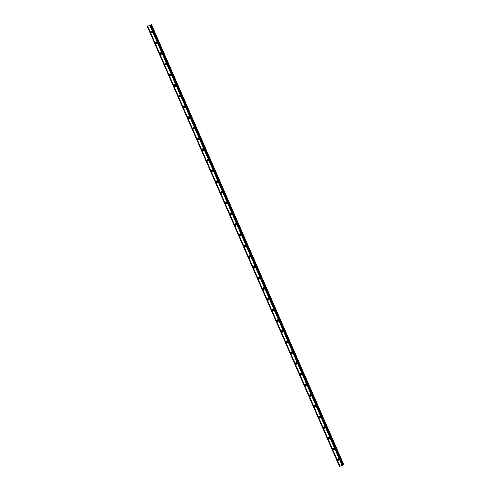 <?xml version="1.0" encoding="UTF-8"?>
<svg xmlns="http://www.w3.org/2000/svg" width="491" height="491" viewBox="0 0 491 491"><rect width="100%" height="100%" fill="white"/><g stroke="black" fill="none" stroke-linecap="round" stroke-linejoin="round"><path stroke-width="0.74" d="M339.177 459.76A0.583 0.522 57.2 0 1 338.557 458.797M152.4 32.234A0.583 0.522 57.2 0 1 151.774 31.271M157.065 42.926A0.583 0.522 57.2 0 1 156.445 41.956M161.735 53.611A0.583 0.522 57.2 0 1 161.116 52.647M166.406 64.296A0.583 0.522 57.2 0 1 165.786 63.333M171.077 74.988A0.583 0.522 57.2 0 1 170.457 74.024M175.747 85.673A0.583 0.522 57.2 0 1 175.121 84.71M180.412 96.365A0.583 0.522 57.2 0 1 179.792 95.401M185.082 107.05A0.583 0.522 57.2 0 1 184.463 106.087M189.753 117.742A0.583 0.522 57.2 0 1 189.133 116.778M194.424 128.427A0.583 0.522 57.2 0 1 193.804 127.464M199.094 139.119A0.583 0.522 57.2 0 1 198.468 138.149M203.765 149.804A0.583 0.522 57.2 0 1 203.139 148.841M208.43 160.489A0.583 0.522 57.2 0 1 207.81 159.526M213.1 171.181A0.583 0.522 57.2 0 1 212.48 170.217M217.771 181.866A0.583 0.522 57.2 0 1 217.151 180.903M222.441 192.558A0.583 0.522 57.2 0 1 221.822 191.594M227.112 203.243A0.583 0.522 57.2 0 1 226.486 202.28M231.777 213.935A0.583 0.522 57.2 0 1 231.157 212.971M236.447 224.62A0.583 0.522 57.2 0 1 235.827 223.657M241.118 235.312A0.583 0.522 57.2 0 1 240.498 234.342M245.788 245.997A0.583 0.522 57.2 0 1 245.169 245.034M250.459 256.683A0.583 0.522 57.2 0 1 249.833 255.719M255.13 267.374A0.583 0.522 57.2 0 1 254.504 266.41M259.794 278.059A0.583 0.522 57.2 0 1 259.174 277.096M264.465 288.751A0.583 0.522 57.2 0 1 263.845 287.787M269.136 299.436A0.583 0.522 57.2 0 1 268.516 298.473M273.806 310.128A0.583 0.522 57.2 0 1 273.186 309.164M278.477 320.813A0.583 0.522 57.2 0 1 277.851 319.85M283.141 331.499A0.583 0.522 57.2 0 1 282.521 330.535M287.812 342.19A0.583 0.522 57.2 0 1 287.192 341.227M292.483 352.876A0.583 0.522 57.2 0 1 291.863 351.912M297.153 363.567A0.583 0.522 57.2 0 1 296.533 362.603M301.824 374.252A0.583 0.522 57.2 0 1 301.198 373.289M306.488 384.944A0.583 0.522 57.2 0 1 305.868 383.98M311.159 395.629A0.583 0.522 57.2 0 1 310.539 394.666M315.83 406.321A0.583 0.522 57.2 0 1 315.21 405.351M320.5 417.006A0.583 0.522 57.2 0 1 319.88 416.043M325.171 427.692A0.583 0.522 57.2 0 1 324.551 426.728M329.842 438.383A0.583 0.522 57.2 0 1 329.216 437.42M334.506 449.069A0.583 0.522 57.2 0 1 333.886 448.105M337.55 459.926A0.927 0.829 -122.8 0 0 339.097 459.324A0.927 0.829 -122.8 0 0 337.55 459.926M338.189 458.729A0.927 0.829 -122.8 0 0 339.085 460.116M150.768 32.406A0.927 0.829 -122.8 0 0 152.314 31.805A0.927 0.829 -122.8 0 0 150.768 32.406M151.412 31.209A0.927 0.829 -122.8 0 0 152.302 32.596M155.438 43.091A0.927 0.829 -122.8 0 0 156.985 42.49A0.927 0.829 -122.8 0 0 155.438 43.091M156.083 41.895A0.927 0.829 -122.8 0 0 156.973 43.282M160.109 53.783A0.927 0.829 -122.8 0 0 161.656 53.181A0.927 0.829 -122.8 0 0 160.109 53.783M160.747 52.586A0.927 0.829 -122.8 0 0 161.643 53.967M164.78 64.468A0.927 0.829 -122.8 0 0 166.32 63.867A0.927 0.829 -122.8 0 0 164.78 64.468M165.418 63.271A0.927 0.829 -122.8 0 0 166.314 64.659M169.45 75.16A0.927 0.829 -122.8 0 0 170.991 74.558A0.927 0.829 -122.8 0 0 169.45 75.16M170.089 73.957A0.927 0.829 -122.8 0 0 170.985 75.344M174.115 85.845A0.927 0.829 -122.8 0 0 175.661 85.244A0.927 0.829 -122.8 0 0 174.115 85.845M174.759 84.648A0.927 0.829 -122.8 0 0 175.649 86.035M178.785 96.531A0.927 0.829 -122.8 0 0 180.332 95.929A0.927 0.829 -122.8 0 0 178.785 96.531M179.43 95.334A0.927 0.829 -122.8 0 0 180.32 96.721M183.456 107.222A0.927 0.829 -122.8 0 0 185.003 106.621A0.927 0.829 -122.8 0 0 183.456 107.222M184.1 106.025A0.927 0.829 -122.8 0 0 184.99 107.412M188.127 117.908A0.927 0.829 -122.8 0 0 189.673 117.306A0.927 0.829 -122.8 0 0 188.127 117.908M188.765 116.711A0.927 0.829 -122.8 0 0 189.661 118.098M192.797 128.599A0.927 0.829 -122.8 0 0 194.338 127.998A0.927 0.829 -122.8 0 0 192.797 128.599M193.436 127.402A0.927 0.829 -122.8 0 0 194.332 128.789M197.462 139.284A0.927 0.829 -122.8 0 0 199.008 138.683A0.927 0.829 -122.8 0 0 197.462 139.284M198.106 138.088A0.927 0.829 -122.8 0 0 199.002 139.475M202.132 149.976A0.927 0.829 -122.8 0 0 203.679 149.374A0.927 0.829 -122.8 0 0 202.132 149.976M202.777 148.779A0.927 0.829 -122.8 0 0 203.667 150.16M206.803 160.661A0.927 0.829 -122.8 0 0 208.35 160.06A0.927 0.829 -122.8 0 0 206.803 160.661M207.448 159.465A0.927 0.829 -122.8 0 0 208.337 160.852M211.474 171.353A0.927 0.829 -122.8 0 0 213.02 170.751A0.927 0.829 -122.8 0 0 211.474 171.353M212.112 170.15A0.927 0.829 -122.8 0 0 213.008 171.537M216.144 182.038A0.927 0.829 -122.8 0 0 217.685 181.437A0.927 0.829 -122.8 0 0 216.144 182.038M216.783 180.841A0.927 0.829 -122.8 0 0 217.679 182.229M220.809 192.724A0.927 0.829 -122.8 0 0 222.355 192.122A0.927 0.829 -122.8 0 0 220.809 192.724M221.453 191.527A0.927 0.829 -122.8 0 0 222.349 192.914M225.479 203.415A0.927 0.829 -122.8 0 0 227.026 202.814A0.927 0.829 -122.8 0 0 225.479 203.415M226.124 202.218A0.927 0.829 -122.8 0 0 227.014 203.605M230.15 214.101A0.927 0.829 -122.8 0 0 231.697 213.499A0.927 0.829 -122.8 0 0 230.15 214.101M230.795 212.904A0.927 0.829 -122.8 0 0 231.684 214.291M234.821 224.792A0.927 0.829 -122.8 0 0 236.367 224.191A0.927 0.829 -122.8 0 0 234.821 224.792M235.459 223.595A0.927 0.829 -122.8 0 0 236.355 224.982M239.491 235.477A0.927 0.829 -122.8 0 0 241.038 234.876A0.927 0.829 -122.8 0 0 239.491 235.477M240.13 234.281A0.927 0.829 -122.8 0 0 241.026 235.668M244.162 246.169A0.927 0.829 -122.8 0 0 245.703 245.568A0.927 0.829 -122.8 0 0 244.162 246.169M244.8 244.972A0.927 0.829 -122.8 0 0 245.696 246.353M248.827 256.854A0.927 0.829 -122.8 0 0 250.373 256.253A0.927 0.829 -122.8 0 0 248.827 256.854M249.471 255.658A0.927 0.829 -122.8 0 0 250.367 257.045M253.497 267.546A0.927 0.829 -122.8 0 0 255.044 266.944A0.927 0.829 -122.8 0 0 253.497 267.546M254.142 266.343A0.927 0.829 -122.8 0 0 255.032 267.73M258.168 278.231A0.927 0.829 -122.8 0 0 259.714 277.63A0.927 0.829 -122.8 0 0 258.168 278.231M258.812 277.034A0.927 0.829 -122.8 0 0 259.702 278.422M262.838 288.917A0.927 0.829 -122.8 0 0 264.385 288.315A0.927 0.829 -122.8 0 0 262.838 288.917M263.477 287.72A0.927 0.829 -122.8 0 0 264.373 289.107M267.509 299.608A0.927 0.829 -122.8 0 0 269.05 299.007A0.927 0.829 -122.8 0 0 267.509 299.608M268.147 298.411A0.927 0.829 -122.8 0 0 269.043 299.798M272.174 310.294A0.927 0.829 -122.8 0 0 273.72 309.692A0.927 0.829 -122.8 0 0 272.174 310.294M272.818 309.097A0.927 0.829 -122.8 0 0 273.714 310.484M276.844 320.985A0.927 0.829 -122.8 0 0 278.391 320.384A0.927 0.829 -122.8 0 0 276.844 320.985M277.489 319.788A0.927 0.829 -122.8 0 0 278.379 321.175M281.515 331.671A0.927 0.829 -122.8 0 0 283.062 331.069A0.927 0.829 -122.8 0 0 281.515 331.671M282.159 330.474A0.927 0.829 -122.8 0 0 283.049 331.861M286.185 342.362A0.927 0.829 -122.8 0 0 287.732 341.761A0.927 0.829 -122.8 0 0 286.185 342.362M286.824 341.159A0.927 0.829 -122.8 0 0 287.72 342.546M290.856 353.047A0.927 0.829 -122.8 0 0 292.403 352.446A0.927 0.829 -122.8 0 0 290.856 353.047M291.494 351.851A0.927 0.829 -122.8 0 0 292.39 353.238M295.527 363.739A0.927 0.829 -122.8 0 0 297.067 363.131A0.927 0.829 -122.8 0 0 295.527 363.739M296.165 362.536A0.927 0.829 -122.8 0 0 297.061 363.923M300.191 374.424A0.927 0.829 -122.8 0 0 301.738 373.823A0.927 0.829 -122.8 0 0 300.191 374.424M300.836 373.228A0.927 0.829 -122.8 0 0 301.732 374.615M304.862 385.11A0.927 0.829 -122.8 0 0 306.409 384.508A0.927 0.829 -122.8 0 0 304.862 385.11M305.506 383.913A0.927 0.829 -122.8 0 0 306.396 385.3M309.533 395.801A0.927 0.829 -122.8 0 0 311.079 395.2A0.927 0.829 -122.8 0 0 309.533 395.801M310.177 394.604A0.927 0.829 -122.8 0 0 311.067 395.992M314.203 406.487A0.927 0.829 -122.8 0 0 315.75 405.885A0.927 0.829 -122.8 0 0 314.203 406.487M314.841 405.29A0.927 0.829 -122.8 0 0 315.738 406.677M318.874 417.178A0.927 0.829 -122.8 0 0 320.414 416.577A0.927 0.829 -122.8 0 0 318.874 417.178M319.512 415.981A0.927 0.829 -122.8 0 0 320.408 417.362M323.538 427.864A0.927 0.829 -122.8 0 0 325.085 427.262A0.927 0.829 -122.8 0 0 323.538 427.864M324.183 426.667A0.927 0.829 -122.8 0 0 325.079 428.054M328.209 438.555A0.927 0.829 -122.8 0 0 329.756 437.954A0.927 0.829 -122.8 0 0 328.209 438.555M328.853 437.352A0.927 0.829 -122.8 0 0 329.743 438.739M332.88 449.24A0.927 0.829 -122.8 0 0 334.426 448.639A0.927 0.829 -122.8 0 0 332.88 449.24M333.524 448.044A0.927 0.829 -122.8 0 0 334.414 449.431M150.498 25.078L147.263 26.459L150.498 25.078M150.608 25.133L342.835 465.124L342.479 465.308L342.104 465.45L149.878 25.458M147.263 26.459L339.49 466.45L342.104 465.45M342.792 465.026L343.737 464.541L151.51 24.55M150.246 25.311L342.479 465.308M339.987 466.272L147.76 26.281M339.612 466.419L147.386 26.428M343.43 464.738L151.203 24.746M150.289 25.299L342.515 465.29M339.576 466.438L147.349 26.44M150.516 25.188L342.743 465.186M342.89 464.977L150.663 24.986"/></g></svg>
